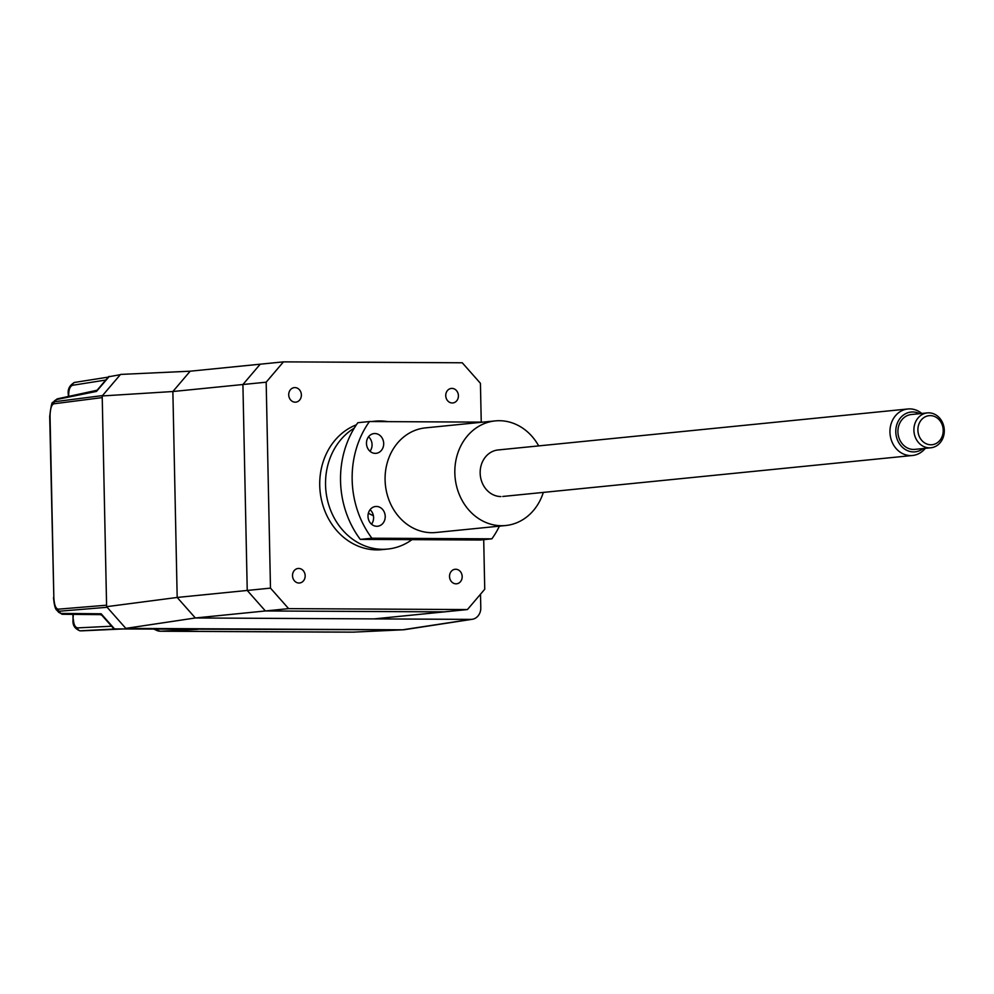 <?xml version="1.0" encoding="UTF-8"?>
<svg xmlns="http://www.w3.org/2000/svg" width="994" height="994" viewBox="0 0 994 994"><rect width="100%" height="100%" fill="white"/><g stroke="black" fill="none" stroke-linecap="round" stroke-linejoin="round"><path stroke-width="1.49" d="M480.5 594.213L480.785 607.769A11.679 10.114 -95.7 0 1 472.274 619.287A11.679 10.114 -95.7 0 1 470.895 619.386L195.346 617.97L125.828 628.382L402.669 629.798A15.283 13.233 84.3 0 0 404.471 629.674L472.274 619.287M481.245 422.115L480.425 383.299L462.272 362.785L283.464 361.866L260.217 364.189L242.909 384.516L247.233 590.448L177.18 597.456L172.869 391.524L190.177 371.197L260.217 364.189L242.909 384.516L172.869 391.524L177.18 597.456L195.346 617.97L265.386 610.962L444.194 611.882L374.154 618.889L195.346 617.97L177.18 597.456L106.606 606.675L125.828 628.382M172.869 391.524L102.196 395.947L120.51 374.427L190.177 371.197L172.869 391.524M106.606 606.675L102.196 395.947M283.464 361.866L266.168 382.193L242.909 384.516L247.233 590.448L265.386 610.962L444.194 611.882L467.441 609.558L484.737 589.231L483.705 539.655M372.091 421.555A64.25 55.639 -95.7 0 1 374.875 421.195A64.25 55.639 -95.7 0 1 379.919 420.959A64.25 55.639 -95.7 0 1 387.772 421.63M412.013 539.643A64.25 55.639 -95.7 0 1 387.66 549.061A64.25 55.639 -95.7 0 1 382.615 549.297A64.25 55.639 -95.7 0 1 327.473 500.156A64.25 55.639 -95.7 0 1 354.262 428.128M387.66 549.061L381.845 549.645A64.25 55.639 -95.7 0 1 376.801 549.881A64.25 55.639 -95.7 0 1 320.689 495.82A64.25 55.639 -95.7 0 1 356.386 424.811M368.376 513.14A32.131 27.82 84.3 0 0 373.384 515.637M452.22 402.98A7.306 6.324 -95.7 0 1 445.759 395.985A7.306 6.324 -95.7 0 1 451.351 388.418A7.306 6.324 -95.7 0 1 451.922 388.393A7.306 6.324 -95.7 0 1 458.396 395.388A7.306 6.324 -95.7 0 1 452.804 402.955A7.306 6.324 -95.7 0 1 452.22 402.98M295.193 402.172A7.306 6.324 -95.7 0 1 288.732 395.177A7.306 6.324 -95.7 0 1 294.323 387.623A7.306 6.324 -95.7 0 1 294.895 387.585A7.306 6.324 -95.7 0 1 301.368 394.581A7.306 6.324 -95.7 0 1 295.777 402.148A7.306 6.324 -95.7 0 1 295.193 402.172M298.983 583.031A7.306 6.324 -95.7 0 1 292.522 576.035A7.306 6.324 -95.7 0 1 298.113 568.469A7.306 6.324 -95.7 0 1 298.685 568.444A7.306 6.324 -95.7 0 1 305.158 575.439A7.306 6.324 -95.7 0 1 299.567 582.993A7.306 6.324 -95.7 0 1 298.983 583.031M456.01 583.826A7.306 6.324 -95.7 0 1 449.536 576.843A7.306 6.324 -95.7 0 1 455.128 569.276A7.306 6.324 -95.7 0 1 455.712 569.251A7.306 6.324 -95.7 0 1 462.173 576.247A7.306 6.324 -95.7 0 1 456.581 583.801A7.306 6.324 -95.7 0 1 456.01 583.826M247.233 590.448L270.48 588.125L288.633 608.639L265.386 610.962L247.233 590.448M266.168 382.193L270.48 588.125M288.633 608.639L467.441 609.558M100.357 614.627L62.61 614.28A2.92 2.51 -89.5 0 1 62.61 614.28L62.61 614.28A2.92 2.51 -89.5 0 1 60.858 613.41L101.152 613.783L101.935 615.336L100.357 614.627L101.152 613.783L114.571 628.941L402.632 629.798A15.183 13.158 -95.7 0 0 402.669 629.798L470.895 619.386M102.494 395.587L54.546 401.725A2.92 2.56 82.7 0 0 53.85 403.788L53.8 403.788A2.92 2.56 -99.1 0 1 54.484 401.738L56.372 399.576L54.595 400.706L57.664 398.78L97.064 390.257L96.493 391.412L56.372 399.576A2.92 2.497 -101.5 0 1 57.664 398.78L57.664 398.78A2.92 2.497 -101.5 0 1 58.099 398.743M322.615 632.06A2.92 1.578 -91.3 0 1 322.578 632.06L322.578 632.06A2.92 1.578 -91.3 0 1 322.528 632.06L353.417 632.134L402.632 629.798M322.044 632.06L160.394 631.227A11.679 10.275 -92.9 0 1 154.555 629.14M73.283 614.379L73.034 619.635C72.438 625.164 74.799 628.891 80.129 630.817L122.498 628.978L82.365 630.817A2.92 2.51 -92.6 0 1 82.254 630.83L81.943 630.817M54.484 401.738L52.868 402.732L54.595 400.706M58.721 612.341L60.858 613.41L58.932 611.248L56.931 610.316L58.721 612.341L62.61 614.28M120.299 374.676L109.166 376.689M53.8 403.788C51.39 404.881 50.135 409.081 50.048 416.362L53.838 597.456C54.235 604.75 55.676 608.651 58.149 609.185L106.582 605.197L102.233 397.6L53.85 403.788M53.838 597.456L49.7 416.424C51.067 405.614 52.123 401.054 52.868 402.732M114.459 629.04L80.278 630.817A2.92 2.56 -92.8 0 1 77.694 627.885C75.184 627.487 73.742 624.717 73.394 619.56M538.686 445.908A52.57 45.525 84.3 0 0 499.323 420.711A52.57 45.525 84.3 0 0 495.198 420.909A52.57 45.525 84.3 0 0 454.929 475.368A52.57 45.525 84.3 0 0 501.523 525.714A52.57 45.525 84.3 0 0 505.66 525.528A52.57 45.525 84.3 0 0 543.333 492.403M495.198 420.909L425.444 427.88A52.57 45.525 84.3 0 0 385.187 482.338A52.57 45.525 84.3 0 0 431.769 532.697A52.57 45.525 84.3 0 0 435.906 532.498L505.66 525.528M368.538 436.776A9.928 8.598 -95.7 0 1 369.992 451.276M375.285 453.363A9.928 8.598 84.3 0 0 376.067 453.326A9.928 8.598 84.3 0 0 383.672 443.038A9.928 8.598 84.3 0 0 374.862 433.533A9.928 8.598 84.3 0 0 374.092 433.57A9.928 8.598 84.3 0 0 366.488 443.846A9.928 8.598 84.3 0 0 375.285 453.363M370.066 509.698A9.928 8.598 -95.7 0 1 371.52 524.198M376.813 526.286A9.928 8.598 84.3 0 0 377.596 526.248A9.928 8.598 84.3 0 0 385.2 515.961A9.928 8.598 84.3 0 0 376.391 506.455A9.928 8.598 84.3 0 0 375.62 506.493A9.928 8.598 84.3 0 0 368.016 516.781A9.928 8.598 84.3 0 0 376.813 526.286M360.288 539.382A90.541 78.402 84.3 0 1 357.84 422.698L369.457 421.543A90.541 78.402 84.3 0 0 371.905 538.214L360.288 539.382L480.251 540.003L491.881 538.835A90.541 78.402 84.3 0 0 499.423 526.149M371.905 538.214L491.881 538.835M482.985 422.127L369.457 421.543M499.932 449.872A23.359 20.228 84.3 0 0 480.164 473.107A23.359 20.228 84.3 0 0 500.914 496.553M913.908 430.265A17.519 15.171 -95.7 0 1 927.365 412.908A17.519 15.171 -95.7 0 1 944.3 430.427A17.519 15.171 -95.7 0 1 930.844 447.785A17.519 15.171 -95.7 0 1 913.908 430.265M927.365 412.908L911.374 414.51A17.519 15.171 84.3 0 0 897.917 431.868A17.519 15.171 84.3 0 0 914.865 449.375L930.844 447.785M943.219 430.265A14.599 12.649 84.3 0 0 930.247 415.616A14.599 12.649 84.3 0 0 917.897 430.141A14.599 12.649 84.3 0 0 930.869 444.79A14.599 12.649 84.3 0 0 943.219 430.265M919.674 413.678A19.992 17.308 84.3 0 0 895.78 431.856A19.992 17.308 84.3 0 0 905.348 449.536A19.992 17.308 84.3 0 0 923.153 448.555M925.277 448.344A23.359 20.228 -95.7 0 1 912.542 455.488A23.359 20.228 -95.7 0 1 889.953 432.129A23.359 20.228 -95.7 0 1 907.882 408.981A23.359 20.228 -95.7 0 1 921.786 413.467M197.682 629.364L160.394 631.227A11.679 5.815 90.3 0 1 160.245 631.227L328.554 632.01A2.92 1.454 90.3 0 1 328.554 632.01L353.379 632.134A2.92 1.454 -89.7 0 0 353.379 632.134A2.92 1.454 -89.7 0 0 353.417 632.134A12.599 10.909 84.3 0 0 353.914 632.122A12.599 10.909 84.3 0 0 354.411 632.085M153.635 629.14L160.245 631.227A11.679 5.815 90.3 0 1 159.959 631.215M109.278 376.391L96.493 391.412M58.149 609.185A2.92 2.572 85.3 0 0 58.932 611.248L107.153 607.284M111.576 626.22L77.694 627.885M68.723 396.531L68.673 394.444C68.822 389.238 70.127 386.181 72.612 385.274L105.762 380.043M72.612 385.274A2.92 2.547 -99 0 1 75.072 382.367M374.875 421.195L371.309 421.555M97.077 390.257L108.744 376.54M53.49 597.531C54.198 605.184 55.341 609.446 56.931 610.316M114.024 628.991L101.935 615.336M108.259 377.111L74.712 382.404C69.655 385.063 67.517 389.101 68.313 394.519L68.362 396.606M73.034 619.635L72.922 614.367M82.092 630.83L80.129 630.817M353.379 632.134L403.03 629.798M907.882 408.981L498.093 449.959M912.542 455.488L502.753 496.466"/></g></svg>
